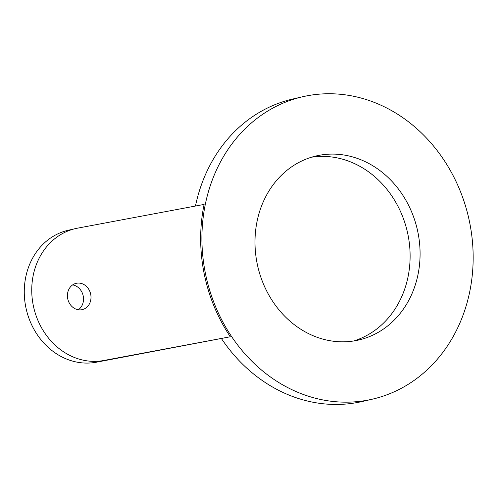 <?xml version="1.0" encoding="UTF-8"?>
<svg xmlns="http://www.w3.org/2000/svg" width="498" height="498" viewBox="0 0 498 498"><rect width="100%" height="100%" fill="white"/><g stroke="black" fill="none" stroke-linecap="round" stroke-linejoin="round"><path stroke-width="0.75" d="M353.655 340.981A94.458 81.884 -102.9 0 0 389.417 192.577A94.458 81.884 77.1 0 0 311.455 157.225M399.384 190.286A94.458 81.884 77.1 0 0 316.398 155.899A94.458 81.884 77.1 0 0 275.693 305.629A94.458 81.884 77.1 0 0 358.678 340.016A94.458 81.884 77.1 0 0 399.384 190.286M195.459 206.041A155.177 134.522 -102.9 0 1 292.836 99.009L302.803 96.718A155.177 134.522 -102.9 0 1 469.782 223.148A155.177 134.522 -102.9 0 1 372.267 399.197A155.177 134.522 -102.9 0 1 205.294 272.773A155.177 134.522 -102.9 0 1 302.803 96.718M372.267 399.197L362.307 401.488A155.177 134.522 -102.9 0 1 221.554 338.721M204.049 273.06A155.177 134.522 -102.9 0 1 204.099 204.417L77.607 228.152A67.467 58.49 -102.9 0 0 75.609 228.57L68.133 230.288A67.467 58.49 -102.9 0 0 25.977 307.982A67.467 58.49 -102.9 0 0 96.338 362.214L230.306 336.766A155.177 134.522 -102.9 0 1 204.049 273.06M230.306 336.766L103.814 360.496A67.467 58.49 -102.9 0 1 33.453 306.27A67.467 58.49 -102.9 0 1 75.609 228.57M67.709 298.638A13.496 11.697 -102.9 0 1 76.188 283.331A13.496 11.697 -102.9 0 1 90.711 294.324A13.496 11.697 -102.9 0 1 82.232 309.632A13.496 11.697 -102.9 0 1 67.709 298.638M72.621 284.918A13.496 11.697 -102.9 0 1 83.234 296.042A13.496 11.697 -102.9 0 1 78.329 309.768M103.814 360.496L96.338 362.214"/></g></svg>
